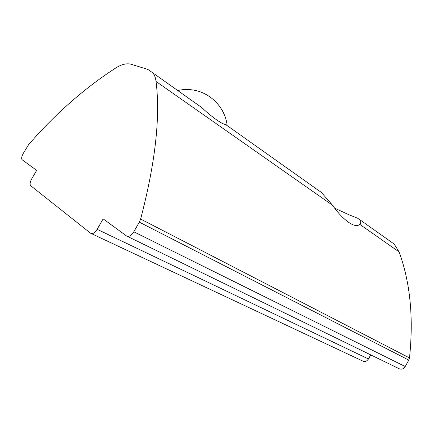 <?xml version="1.0" encoding="UTF-8"?>
<svg xmlns="http://www.w3.org/2000/svg" width="433" height="433" viewBox="0 0 433 433"><rect width="100%" height="100%" fill="white"/><g stroke="black" fill="none" stroke-linecap="round" stroke-linejoin="round"><path stroke-width="0.65" d="M388.645 240.158L394.23 244.12L399.08 251.919L359.688 224.289L360.738 223.044L360.797 220.402L357.571 218.194L349.469 214.99L334.801 208.251M408.795 360.088L139.329 222.156L133.808 231.785C131.269 235.687 128.85 237.084 126.56 235.98L103.141 218.881L97.149 229.306C94.784 232.959 92.613 234.275 90.632 233.252L30.646 185.692C29.677 184.35 30.018 182.109 31.674 178.97L36.659 170.364L22.115 159.739C21.271 158.532 21.628 156.47 23.182 153.558L28.686 144.519C55.245 113.944 84.191 88.484 115.53 68.122C121.521 64.338 126.685 63.05 131.015 64.246L147.799 69.404L152.887 72.906C154.554 75.033 155.609 77.88 156.037 81.447C160.502 116.937 155.366 162.803 140.633 219.038L409.494 357.929L408.795 360.088L405.207 366.535C403.459 369.1 401.369 369.793 398.934 368.613L127.286 236.331M189.492 98.876L201.783 107.595C211.504 116.834 222.356 124.46 225.712 124.574L227.125 125.105C225.079 107.611 210.249 92.332 192.544 89.934C187.543 89.203 182.596 89.398 177.698 90.513M312.88 186.412L321.41 192.463L332.549 205.253L156.037 81.447M370.729 354.881L368.445 358.968C366.783 361.42 364.846 362.096 362.632 360.992L91.412 233.614M359.688 224.289C355.661 228.992 343.25 220.684 332.549 205.253M399.08 251.919C410.23 282.224 413.704 317.562 409.494 357.929M139.329 222.156L140.633 219.038M97.149 229.306L368.445 358.968M133.808 231.785L405.207 366.535M321.41 192.463L225.712 124.574M201.783 107.595L152.887 72.906M394.23 244.12L360.797 220.402"/></g></svg>
